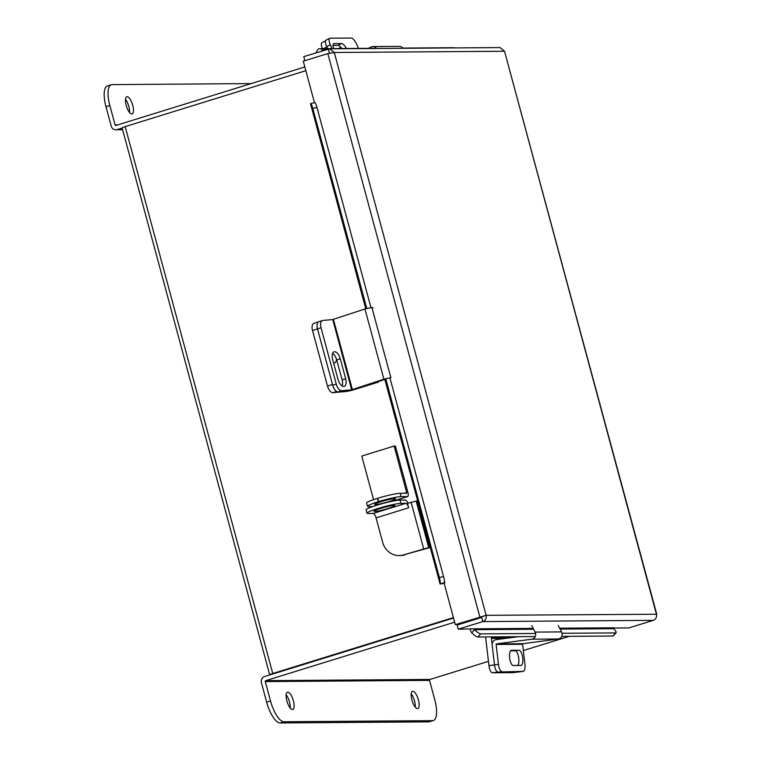 <?xml version="1.0" encoding="UTF-8"?>
<svg xmlns="http://www.w3.org/2000/svg" width="761" height="761" viewBox="0 0 761 761"><rect width="100%" height="100%" fill="white"/><g stroke="black" fill="none" stroke-linecap="round" stroke-linejoin="round"><path stroke-width="1.14" d="M305.846 70.678L125.184 126.592A5.07 0.495 -15.1 0 0 122.131 127.896L269.698 674.817A5.07 0.495 164.9 0 0 269.832 674.883M269.698 674.817A5.07 0.495 164.9 0 1 272.752 673.504L453.413 617.59M273.865 673.694L453.527 618.027L264.638 676.491A5.07 4.728 -90.4 0 0 261.423 682.769L266.654 702.184L270.526 700.995L265.285 681.571L429.537 680.372A0.751 0.704 89.6 0 1 430.013 679.44L488.448 661.357M613.575 628.053L628.748 627.939L653.29 620.348C655.925 619.207 656.962 617.114 656.391 614.07L504.524 51.244L656.762 614.232L486.146 615.316L455.316 624.657L482.274 616.515L481.675 617.437L457.133 625.038L458.255 629.185L474.75 628.824A0.523 0.485 -90.4 0 0 474.55 629.699L533.642 629.261M481.884 616.771L486.146 615.316C486.631 618.36 485.518 620.443 482.797 621.585L458.255 629.185M455.316 624.657L444.082 583.021L444.89 582.764L444.376 580.843M486.146 615.316L334.279 52.49L329.608 48.828L500.053 47.582L504.524 51.244L334.279 52.49L327.82 53.584L303.278 61.175L314.474 102.678M329.608 48.828L303.763 56.618L304.866 60.69M327.82 53.584L479.858 617.066L481.418 617.047M653.29 620.348L482.797 621.585L481.675 617.437M328.305 49.027L329.494 53.175M316.253 52.756A5.774 2.026 -75.1 0 1 319.201 48.694L376.343 48.276M402.807 48.076L454.127 47.705A5.774 2.026 -75.1 0 1 454.317 47.724A5.774 2.026 -75.1 0 1 454.498 47.8M319.201 48.694L326.117 49.703M323.102 49.731A5.774 2.026 104.9 0 0 321.38 51.168M384.819 379.406L440.115 583.896A5.774 0.951 -104.2 0 0 439.392 577.561L443.52 576.515A5.774 0.951 75.8 0 1 444.243 582.85L444.89 582.764M440.029 584.029L444.186 583.392M315.596 103.591L314.968 102.659M365.746 308.719L310.545 103.696A5.774 0.951 -104.2 0 1 310.631 103.648L314.759 102.602A5.774 0.951 75.8 0 1 316.947 107.415L312.819 108.462A5.774 0.951 -104.2 0 0 310.631 103.648M439.392 577.561L385.722 378.655M366.773 308.424L312.819 108.462M443.52 576.515L389.879 377.722M370.93 307.492L316.947 107.415M560.106 629.071L613.661 628.681A0.523 0.485 89.6 0 1 613.861 627.806L559.658 628.196M470.384 629.1A4.832 4.509 -90.4 0 0 471.763 632.8L474.55 629.699M613.661 628.681L613.861 628.881A5.774 1.465 41.9 0 1 616.068 632.752A5.774 1.465 41.9 0 1 615.649 632.905L562.065 633.295M616.068 632.752L613.28 635.863A5.774 1.465 -138.1 0 1 612.862 636.015L561.685 636.386M535.211 636.577L477.937 636.995A5.774 1.465 -138.1 0 1 471.963 633.009M474.75 629.899A5.774 1.465 41.9 0 0 480.724 633.884L477.937 636.995M535.592 633.485L480.724 633.884M494.783 636.871L491.758 637.813A0.523 0.485 -90.4 0 0 491.406 638.374L506.407 638.27M485.937 636.938A6.526 6.088 -90.4 0 0 485.851 639.116L488.952 665.637L494.507 664.895L491.406 638.374M513.561 672.6A7.22 2.597 -97.6 0 1 513.447 672.629A7.22 2.597 -97.6 0 1 513.323 672.638L492.405 672.791A7.22 2.597 -97.6 0 1 488.952 665.637M496.134 644.472L522.607 644.282A0.523 0.485 89.6 0 1 523.026 643.701L558.241 639.002L531.768 639.192L496.562 643.892A0.523 0.485 -90.4 0 0 496.134 644.472L498.465 664.372L494.507 664.895A7.22 2.597 82.4 0 0 497.96 672.049A7.22 2.597 -97.6 0 1 494.507 664.895L492.186 645.005A4.794 4.471 -90.4 0 1 496.058 639.649L518.127 636.7M513.323 672.638L518.888 671.896L497.96 672.049L492.405 672.791M336.647 391.468L332.976 392.686L346.274 391.449A6.526 0.637 164.9 0 0 354.046 389.651L378.417 382.108L376.609 382.117M378.417 382.108L378.265 381.575M332.976 392.686A7.22 3.539 -108.3 0 1 327.506 386.074L312.524 330.55A7.22 3.539 -108.3 0 1 313.855 323.358L318.83 321.722A7.22 3.539 71.7 0 0 317.499 328.914A7.22 3.539 -108.3 0 1 318.83 321.722L322.369 320.552A7.22 3.539 71.7 0 0 321.037 327.744L312.524 330.55M333.575 362.883A7.22 3.539 71.7 0 0 334.621 362.845A7.22 3.539 71.7 0 0 336.41 358.878M327.506 386.074L332.481 384.429L317.499 328.914L332.709 385.266L336.248 384.096L321.037 327.744M522.607 644.282L524.928 664.182A7.22 2.597 82.4 0 1 523.273 671.354A7.22 2.597 82.4 0 1 523.149 671.364L497.96 672.049L523.149 671.364M510.574 650.807L515.083 650.769A7.658 2.749 -97.6 0 1 518.536 656.971A7.658 2.749 -97.6 0 1 517.784 665.466M511.506 650.303A7.658 2.749 82.4 0 0 511.382 650.313A7.658 2.749 82.4 0 0 509.642 658.094A7.658 2.749 82.4 0 0 513.285 665.495L520.819 665.437A7.658 2.749 82.4 0 0 520.943 665.437A7.658 2.749 82.4 0 0 522.674 657.647A7.658 2.749 82.4 0 0 519.04 650.246L511.259 650.332M498.465 664.372A7.22 2.597 82.4 0 0 501.918 671.516M531.768 639.192A4.794 4.471 -90.4 0 0 535.116 632.106L531.787 625.694M558.251 625.504L561.589 631.906A4.794 4.471 89.6 0 1 558.241 639.002M351.696 389.784L383.896 379.206L364.938 308.976L332.738 319.544L351.696 389.784L341.708 390.707L338.169 391.867L348.148 390.954L354.512 389.423L385.837 379.073M322.369 320.552A7.22 3.539 71.7 0 1 322.759 320.467L332.738 319.544M332.605 353.389A7.658 3.748 -108.3 0 1 336.733 359.934L342.127 379.92A7.658 3.748 -108.3 0 1 342.165 385.998M338.169 391.867A7.22 3.539 -108.3 0 1 332.709 385.266M340.272 358.764A7.658 3.748 71.7 0 0 334.06 351.848A7.658 3.748 71.7 0 0 332.652 359.468L338.046 379.454A7.658 3.748 71.7 0 0 344.257 386.379A7.658 3.748 71.7 0 0 345.665 378.75L340.272 358.764L336.733 359.934M336.248 384.096A7.22 3.539 71.7 0 0 341.708 390.707M364.938 308.976L371.901 307.454L373.014 307.891M371.901 307.454L390.859 377.694L383.896 379.206M322.407 48.666A7.22 2.378 -116.7 0 1 321.97 42.645L325.556 40.847M340.443 46.916A7.22 2.378 63.3 0 0 339.872 48.542M368.448 48.333L371.035 47.03A4.794 4.471 -90.4 0 1 376.495 48.485M327.611 48.628L326.716 46.583A7.22 2.378 -116.7 0 1 326.089 40.105L329.694 38.297A7.22 2.378 63.3 0 1 330.074 38.202L351.316 38.05A7.22 2.378 63.3 0 1 356.785 44.576L358.46 48.4M331.996 48.599L330.322 44.766L326.716 46.583M333.014 45.403L338.017 45.365A7.658 2.521 -116.7 0 1 341.727 48.523M346.445 48.495A7.658 2.521 63.3 0 0 341.622 43.558L334.089 43.605A7.658 2.521 63.3 0 0 333.679 43.7A7.658 2.521 63.3 0 0 333.603 48.58M329.694 38.297A7.22 2.378 63.3 0 0 330.322 44.766M372.9 46.583L399.363 46.383A4.794 4.471 89.6 0 1 402.969 48.295M411.187 693.946A9.018 3.139 -107.2 0 1 415.268 707.121M412.823 691.273A9.018 3.139 -107.2 0 1 418.293 699.454A9.018 3.139 -107.2 0 1 417.827 708.548A9.018 3.139 -107.2 0 1 417.494 708.596A9.018 3.139 -107.2 0 1 412.024 700.415A9.018 3.139 -107.2 0 1 412.491 691.321A9.018 3.139 -107.2 0 1 412.823 691.273M286.165 694.86A9.018 3.139 -107.2 0 1 290.245 708.034M287.801 692.187A9.018 3.139 -107.2 0 1 293.27 700.367A9.018 3.139 -107.2 0 1 292.804 709.461A9.018 3.139 -107.2 0 1 292.471 709.509A9.018 3.139 -107.2 0 1 287.002 701.328A9.018 3.139 -107.2 0 1 287.468 692.234A9.018 3.139 -107.2 0 1 287.801 692.187M454.65 622.175L265.76 680.638A0.751 0.704 -90.4 0 0 265.285 681.571M523.34 650.55L569.285 636.329M429.537 680.372L434.778 699.787A21.669 7.553 72.8 0 1 433.332 720.553A21.669 7.553 72.8 0 1 432.543 720.667L283.986 721.751L280.124 722.95A21.669 7.553 -107.2 0 1 266.654 702.184M433.332 720.553L429.47 721.742A21.669 7.553 -107.2 0 1 428.681 721.866L280.124 722.95M270.526 700.995A21.669 7.553 72.8 0 0 283.986 721.751M131.796 114.007A9.018 3.139 -107.2 0 1 126.326 105.827A9.018 3.139 -107.2 0 1 126.792 96.742A9.018 3.139 -107.2 0 1 127.125 96.685A9.018 3.139 -107.2 0 1 132.595 104.875A9.018 3.139 -107.2 0 1 132.129 113.96A9.018 3.139 -107.2 0 1 131.796 114.007M117.67 124.899L115.082 124.918L109.841 105.494L105.979 106.692L111.22 126.107A5.07 4.728 -90.4 0 0 117.07 129.579L122.15 128M115.082 124.918A0.751 0.704 -90.4 0 0 115.957 125.432L304.838 66.968M125.489 99.358A9.018 3.139 -107.2 0 1 129.57 112.533M105.979 106.692A21.669 7.553 -107.2 0 1 107.415 85.936L111.287 84.737A21.669 7.553 72.8 0 0 109.841 105.494M111.287 84.737A21.669 7.553 72.8 0 1 112.076 84.614L251.092 83.596M388.386 508.405A10.835 1.065 164.9 0 0 394.921 505.608A10.835 1.065 164.9 0 0 380.538 508.462A10.835 1.065 164.9 0 0 374.003 511.259A10.835 1.065 164.9 0 0 388.386 508.405M430.098 547.197L403.71 554.855A18.207 16.97 -90.4 0 1 399.125 555.568A18.207 16.97 -90.4 0 1 382.688 542.412L376.067 517.87L408.667 507.787L407.468 503.344L417.551 500.728M403.71 554.855L430.184 547.54M404.966 554.845A18.207 16.97 89.6 0 1 400.381 555.559L399.125 555.568M408.096 503.145A8.086 2.816 72.8 0 0 404.9 500.025L399.982 500.053L400.876 503.392L405.794 503.354L373.194 513.447A4.623 1.608 -107.2 0 1 376.067 517.87M408.667 507.787A4.623 1.608 72.8 0 0 405.794 503.354M373.194 513.447L368.286 513.475A18.207 1.779 164.9 0 1 367.002 513.171A18.207 1.779 164.9 0 1 377.989 508.481A18.207 1.779 164.9 0 1 400.876 503.392M367.002 513.171L366.108 509.841A18.207 1.779 -15.1 0 1 377.095 505.152A18.207 1.779 -15.1 0 1 399.982 500.053M389.061 501.556A10.778 1.056 -15.1 0 1 374.754 504.391A10.778 1.056 -15.1 0 1 381.261 501.613A10.778 1.056 -15.1 0 1 395.568 498.778A10.778 1.056 -15.1 0 1 389.061 501.556M400.21 493.29L401.104 496.619A17.912 1.75 164.9 0 0 378.578 501.632L377.684 498.303A17.912 1.75 -15.1 0 1 400.21 493.29L406.612 493.242L406.669 492.519L394.131 446.051L395.387 446.041L407.925 492.51A4.214 1.474 72.8 0 1 407.639 496.553L393.304 500.985M401.104 496.619L407.487 496.572A4.214 1.474 72.8 0 0 407.639 496.553M378.578 501.632L378.322 501.708A17.912 1.75 164.9 0 0 367.515 506.331A17.912 1.75 164.9 0 0 368.771 506.626L372.681 506.598M394.131 446.051L361.789 456.058L373.556 499.644M367.515 506.331L366.612 503.002A17.912 1.75 -15.1 0 1 377.427 498.379L378.322 501.708M272.752 673.504L125.184 126.592M533.195 628.396L474.75 628.824M454.916 47.914L454.127 47.705M440.077 583.934L384.885 379.387M365.813 308.7L310.507 103.734M444.243 582.85L440.115 583.896M612.862 636.015L615.649 632.905M510.859 637.67L491.758 637.813M523.026 643.701L496.562 643.892M561.589 631.906L535.116 632.106M515.083 650.769L519.04 650.246M352.381 389.613L333.432 319.382M342.127 379.92L345.665 378.75M326.888 46.963L323.52 48.656M338.017 45.365L341.622 43.558M333.366 43.976L334.089 43.605M430.013 679.44L265.76 680.638M428.681 721.866L432.543 720.667M117.07 129.579L122.569 129.532M423.63 548.691L411.092 502.222M429.442 547.397L416.904 500.928M428.719 547.559L416.181 501.09M406.669 492.519L404.272 493.261M407.487 496.572L393.085 501.033M454.317 47.724L455.011 47.914M513.447 672.629L518.945 671.896M519.316 671.887L523.273 671.354M122.616 129.722L115.796 129.77"/></g></svg>

